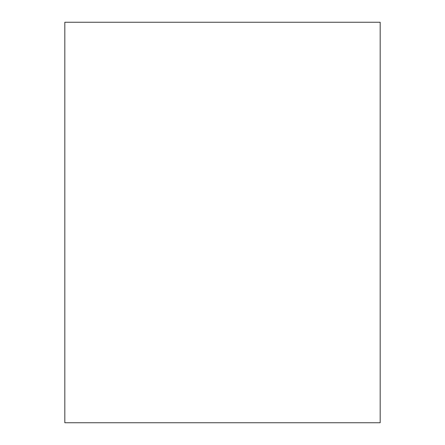 <?xml version="1.0" encoding="UTF-8"?>
<svg xmlns="http://www.w3.org/2000/svg" width="445" height="445" viewBox="0 0 445 445"><rect width="100%" height="100%" fill="white"/><g stroke="black" fill="none" stroke-linecap="round" stroke-linejoin="round"><path stroke-width="0.67" d="M380.175 422.75L64.825 422.75L64.825 22.25L380.175 22.25L380.175 422.75"/></g></svg>
